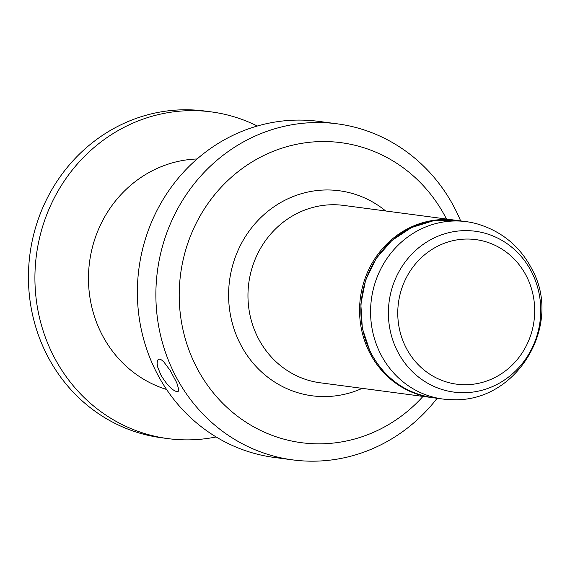 <?xml version="1.0" encoding="UTF-8"?>
<svg xmlns="http://www.w3.org/2000/svg" width="570" height="570" viewBox="0 0 570 570"><rect width="100%" height="100%" fill="white"/><g stroke="black" fill="none" stroke-linecap="round" stroke-linejoin="round"><path stroke-width="0.85" d="M456.043 220.305A89.462 83.904 97.5 0 0 455.309 220.205A89.462 83.904 97.5 0 0 363.118 284.58A89.462 83.904 97.5 0 0 431.818 397.568A89.462 83.904 97.5 0 0 432.374 397.639M446.495 219.037A151.307 141.909 97.5 0 0 362.207 147.238A151.307 141.909 97.5 0 0 185.229 251.584A151.307 141.909 97.5 0 0 280.369 438.145A151.307 141.909 97.5 0 0 423.004 396.399M211.285 111.891L204.808 111.029A164.794 154.555 97.5 0 0 32.034 241.773A164.794 154.555 97.5 0 0 138.61 432.815A164.794 154.555 97.5 0 0 161.531 437.76L168.008 438.622A164.794 154.555 -82.5 0 1 145.086 433.67A164.794 154.555 -82.5 0 1 41.468 230.487A164.794 154.555 -82.5 0 1 211.285 111.891A164.794 154.555 -82.5 0 1 234.213 116.843A164.794 154.555 -82.5 0 1 257.312 126.027M216.13 436.955A164.794 154.555 -82.5 0 1 168.008 438.622M166.575 389.467A117.705 110.395 -82.5 0 1 93.152 244.516A117.705 110.395 -82.5 0 1 197.099 158.973M176.892 391.647L178.332 391.241L178.773 389.538L176.8 382.833L170.252 370.507L163.704 361.786L161.481 359.919L159.614 359.136L158.189 359.485L157.334 360.938L157.135 363.674L157.769 367.287L160.911 375.06C166.832 384.814 172.161 390.343 176.892 391.647M460.638 220.911A169.497 158.973 97.5 0 0 360.867 128.92A169.497 158.973 97.5 0 0 337.29 123.833L318.78 121.382A169.497 158.973 97.5 0 0 141.075 255.852A169.497 158.973 97.5 0 0 250.686 452.352A169.497 158.973 97.5 0 0 274.27 457.446L292.773 459.897A169.497 158.973 97.5 0 0 437.14 398.28M337.29 123.833A169.497 158.973 97.5 0 0 159.579 258.303A169.497 158.973 97.5 0 0 269.19 454.803A169.497 158.973 97.5 0 0 292.773 459.897M453.556 399.713A89.462 83.904 -82.5 0 1 442.826 399.029A89.462 83.904 -82.5 0 1 379.926 352.659A89.462 83.904 -82.5 0 1 386.075 259.842A89.462 83.904 -82.5 0 1 466.317 221.659A89.462 83.904 -82.5 0 1 476.855 223.796C501.971 231.242 520.488 246.66 532.409 270.052C562.59 325.555 517.033 401.886 453.556 399.713M455.309 220.205L343.703 205.421A89.462 83.904 97.5 0 0 251.52 269.802A89.462 83.904 97.5 0 0 307.764 380.097A89.462 83.904 97.5 0 0 320.212 382.791L431.818 397.568M385.691 210.978A103.419 96.993 97.5 0 0 353.671 193.857A103.419 96.993 97.5 0 0 232.71 265.178A103.419 96.993 97.5 0 0 297.732 392.687A103.419 96.993 97.5 0 0 362.199 388.348M527.072 277.405A72.917 68.386 -82.5 0 1 497.639 376.05A72.917 68.386 -82.5 0 1 405.391 346.375A72.917 68.386 -82.5 0 1 434.825 247.729A72.917 68.386 -82.5 0 1 527.072 277.405M532.273 273.294A81.132 76.095 -82.5 0 1 499.52 383.061A81.132 76.095 -82.5 0 1 396.877 350.044A81.132 76.095 -82.5 0 1 429.63 240.284A81.132 76.095 -82.5 0 1 532.273 273.294M442.826 399.029L433.107 397.746A89.462 83.904 -82.5 0 1 370.215 351.369A89.462 83.904 -82.5 0 1 376.357 258.559A89.462 83.904 -82.5 0 1 456.599 220.376L466.317 221.659M433.107 397.746C404.8 393.207 383.76 377.711 369.973 351.248L362.342 328.413L360.839 304.145L365.57 280.24L376.179 258.481L391.889 240.469L411.533 227.551L433.649 220.683L456.599 220.376"/></g></svg>
